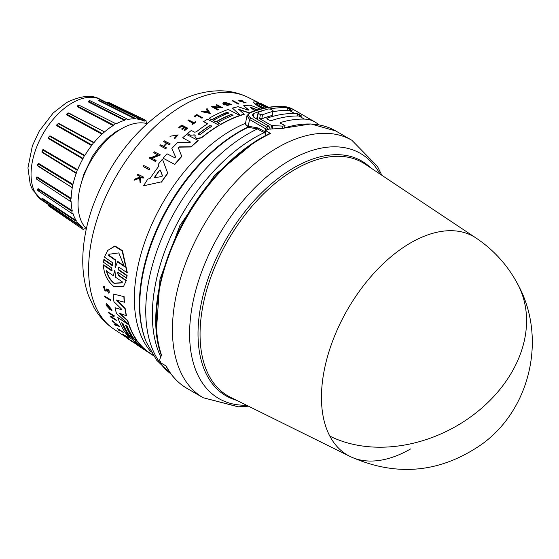 <?xml version="1.0" encoding="UTF-8"?>
<svg xmlns="http://www.w3.org/2000/svg" width="559" height="559" viewBox="0 0 559 559"><rect width="100%" height="100%" fill="white"/><g stroke="black" fill="none" stroke-linecap="round" stroke-linejoin="round"><path stroke-width="0.84" d="M329.817 436.097A126.173 72.845 -60 0 1 410.676 242.851A126.173 72.845 -60 0 1 476.051 238.029L365.097 164.122A134.705 77.771 120 0 0 295.306 169.279A134.705 77.771 120 0 0 200.052 334.261A134.705 77.771 120 0 0 230.49 397.281L349.962 456.417A126.173 72.845 -60 0 1 329.817 436.097A126.348 96.938 -27.8 0 0 477.568 411.613A126.348 96.938 -27.8 0 0 517.802 284.307C507.74 265.385 493.828 249.957 476.051 238.029M259.97 138.639L256.371 140.644L214.949 174.862L179.851 225.591L159.993 279.207L156.548 328.678M410.676 448.898A126.173 72.845 -60 0 1 349.962 456.417C396.198 477.148 440.157 473.096 481.83 444.251C530.77 409.048 546.954 337.077 517.802 284.307M282.043 128.43L310.916 123.93L335.742 130.96A148.659 85.827 120 0 0 283.036 128.43L268.802 129.08A148.659 85.827 120 0 0 265.532 130.582L270.577 133.489A148.659 85.827 120 0 0 261.409 138.318A148.659 85.827 120 0 0 216.99 175.337A148.659 85.827 120 0 0 161.516 355.147L159.629 359.661L159.762 360.394A148.659 85.827 120 0 0 161.104 363.091L166.142 365.998A148.659 85.827 120 0 0 187.083 388.442L203.224 397.756A148.659 85.827 120 0 1 233.124 184.659A148.659 85.827 120 0 1 277.55 147.639A148.659 85.827 120 0 1 351.877 140.274L377.437 166.379L381.804 175.246M202.169 192.576A139.848 80.741 120 0 0 173.66 241.949M264.197 132.679L264.847 131.693L264.197 132.679L265.336 133.335M254.652 137.675A144.669 83.529 120 0 0 160.754 356.873A144.669 83.529 120 0 1 254.624 137.654A144.669 83.529 120 0 1 264.169 132.658L257.454 128.947L247.665 127.221L245.443 123.742M117.83 272.533L118.396 274.993L126.341 280.443L123.658 286.215L114.127 286.704C107.538 281.415 103.96 274.231 103.387 265.141L111.325 270.584L112.059 270.5L111.611 267.859L103.45 262.234L103.995 259.467L112.59 265.197M103.757 259.767L111.912 265.399L112.659 265.287L112.303 262.541L104.393 257.056L107.768 250.411L114.965 245.953L122.449 250.635L127.277 272.443L127.04 272.743L119.116 267.265L118.361 267.384L118.732 270.109L126.893 275.734L126.607 278.179L118.445 272.561L117.704 272.659L118.166 275.287L126.11 280.73M118.494 267.258L118.969 269.808L127.131 275.44L126.607 278.179M126.341 280.443L123.658 286.215M103.387 265.141L103.625 264.847L112.052 270.388M121.946 310.028L121.61 309.169L113.966 301.734A136.186 78.63 -60 0 1 113.107 293.971L124.112 296.647A136.745 78.952 120 0 0 124.447 302.188L116.586 300.183L124.95 308.589A137.046 79.126 120 0 0 126.243 315.66L119.214 313.166L127.55 320.768A137.046 79.126 120 0 0 128.668 324.339L116.489 313.48A136.186 78.63 -60 0 1 115.049 307.723L121.967 309.812L115.049 307.723M116.782 299.931L125.146 308.337A136.745 78.952 120 0 0 126.439 315.416L126.243 315.66M119.961 313.438L127.738 320.531A136.745 78.952 120 0 0 128.863 324.101L128.668 324.339M143.922 349.48L138.576 345.93A136.186 78.63 -60 0 1 138.513 345.888A136.186 78.63 -60 0 1 136.012 344.099L137.591 344.784M139.366 346.266L139.366 346.266A136.487 78.805 -60 0 1 132.448 339.537L128.556 336.951A136.186 78.63 -60 0 1 126.502 334.359L137.793 341.5A136.745 78.952 120 0 0 148.303 352.002L153.152 355.279M122.079 322.962A136.089 78.567 120 0 0 128.5 334.743L125.691 333.234A136.186 78.63 -60 0 1 117.781 317.54L128.877 324.926A137.046 79.126 120 0 0 136.794 340.606L133.86 338.656A136.822 78.994 -60 0 1 127.235 326.386L125.6 325.303A136.696 78.917 120 0 0 132.231 337.573L129.618 335.84A136.494 78.805 -60 0 1 122.994 323.563L121.687 322.697A136.389 78.742 120 0 0 128.311 334.974M117.781 317.54L129.066 324.695A136.745 78.952 120 0 0 136.983 340.375L136.794 340.606M125.992 325.562A136.389 78.742 120 0 0 132.413 337.343L132.231 337.573M110.829 309.469L107.153 304.599L109.089 308.61A135.606 78.295 -60 0 1 108.712 307.247L109.48 307.394A135.348 78.141 120 0 0 110.158 309.756L106.392 305.633A135.432 78.19 120 0 1 106.091 304.473L106.49 303.313L112.156 310.105L111.597 310.559L111.017 309.232M107.265 304.501L108.509 307.569M111.975 317.128L116.041 319.832A135.578 78.274 120 0 0 116.3 320.412L110.333 316.806A135.432 78.19 -60 0 1 110.074 316.226L111.017 316.492L113.107 315.479M111.017 316.492L112.918 315.709L108.732 312.928A135.432 78.19 -60 0 1 108.502 312.306L114.462 315.912L111.786 317.365L115.853 320.062A135.879 78.449 120 0 0 116.111 320.649M112.135 320.51L119.36 326.393L114.749 324.975A135.432 78.19 -60 0 1 114.343 324.346L115.86 324.912A135.585 78.281 -60 0 1 114.902 323.277L112.499 321.187A135.432 78.19 -60 0 1 112.135 320.51L119.179 326.624M114.343 324.346L116.041 324.674M128.891 339.376L128.36 339.117A135.453 78.204 -60 0 1 126.348 337.643L132.029 341.06A135.578 78.274 120 0 0 134.041 342.534L133.853 342.772A135.879 78.449 -60 0 1 131.84 341.297L132.029 341.06M107.237 289.73L106.294 291.057L105.036 291.008L103.436 286.76L104.4 286.278L104.442 287.438L104.191 286.536M103.646 286.501L104.4 286.278M104.086 287.473L105.169 289.974L105.965 289.981M108.642 292.839C109.781 291.008 109.152 289.709 106.741 288.933L106.531 289.192C108.942 289.967 109.578 291.267 108.432 293.091L108.327 291.91M122.023 333.842L127.054 337.182A135.844 78.428 -60 0 1 126.222 336.336L126.872 336.406A135.578 78.274 120 0 0 128.919 338.419L128.27 338.349A135.844 78.428 -60 0 1 127.466 337.587L122.435 334.24A135.453 78.204 -60 0 1 122.023 333.842L126.257 336.294M119.13 329.95A135.194 78.05 120 0 0 119.661 330.593L119.472 330.823A135.495 78.225 -60 0 1 118.347 329.433L123.483 332.486A135.578 78.274 120 0 1 123.12 332.018L122.938 332.249A135.879 78.449 120 0 0 123.301 332.717M119.472 330.823L118.927 330.467A135.453 78.204 -60 0 1 117.439 328.594L123.12 332.018M104.379 295.977L110.34 299.589A135.578 78.274 120 0 0 110.458 300.344L104.498 296.731A135.432 78.19 -60 0 1 104.379 295.977L110.137 299.834A135.879 78.449 120 0 0 110.263 300.588M149.847 168.58L149.847 168.888A135.599 78.288 120 0 0 149.169 169.838L143.118 166.484A135.453 78.204 -60 0 1 143.796 165.534L149.847 168.58A135.9 78.463 -60 0 0 149.169 169.531L149.169 169.838M182.674 137.8L190.395 142.028L182.674 137.8A136.186 78.63 -60 0 1 186.489 134.446L198.124 140.435A137.046 79.126 120 0 0 191.143 146.724L179.215 146.877L178.293 148.086M198.124 140.435L198.124 140.693A136.745 78.952 120 0 0 191.143 146.982L179.215 147.143M178.258 147.667L181.794 156.478A136.745 78.952 120 0 0 174.813 164.444L163.179 158.246A136.186 78.63 -60 0 1 166.987 153.781L174.708 157.722L175.617 156.988L171.83 148.456A136.186 78.63 -60 0 1 177.832 142.349L189.843 142.531L190.556 142.014M175.645 157.114L171.83 148.456M194.294 134.852L190.381 135.271L187.544 133.545A136.186 78.63 -60 0 1 191.304 130.471L194.567 132.155L196.202 131.931A136.487 78.805 -60 0 1 207.703 123.735L203.623 121.624A136.186 78.63 -60 0 1 207.48 119.235L219.114 125.244A137.046 79.126 120 0 0 201.436 137.675L196.901 138.38L195.58 137.696L194.951 136.326L195.231 135.096L190.381 135.019L187.544 133.545M207.703 123.979L203.623 121.624M219.114 125.244L219.114 125.495A136.745 78.952 120 0 0 201.436 137.926L196.901 138.632L195.58 137.954L194.951 136.585M158.84 166.435L158.19 164.765L158.84 166.142A136.291 78.686 -60 0 0 149.952 178.635L147.821 179.062A136.186 78.63 -60 0 0 143.586 185.791L161.488 181.829L143.586 185.791M158.19 164.472A136.186 78.63 -60 0 1 162.431 159.154L167.791 173.325A136.745 78.952 120 0 0 161.488 182.143M158.12 155.178L153.739 152.67A135.453 78.204 -60 0 1 154.417 151.852L160.475 154.934L151.81 158.176L156.066 160.335A135.9 78.463 120 0 0 155.388 161.195L149.33 158.127A135.453 78.204 -60 0 1 150.008 157.268L150.797 157.666L158.12 154.899L153.739 152.67M160.475 154.934L151.81 158.463M156.066 160.335L156.066 160.622A135.599 78.288 120 0 0 155.388 161.488L149.33 158.127M166.875 143.46L169.44 144.508A135.879 78.449 -60 0 1 170.125 143.803L170.125 144.068A135.578 78.274 120 0 0 169.44 144.774L166.875 143.46A135.383 78.162 120 0 0 163.969 146.549M166.875 143.195A135.69 78.344 120 0 0 163.794 146.458L166.358 148.044A135.578 78.274 120 0 0 165.674 148.792L159.923 145.578A135.453 78.204 -60 0 1 160.601 144.83L163.452 146.283A135.662 78.323 -60 0 1 166.533 143.02L163.682 141.56A135.453 78.204 -60 0 1 164.367 140.854L170.125 143.803M166.533 143.286L163.682 141.56M183.981 127.312L181.64 126.103A135.187 78.05 120 0 0 179.278 128.025L178.768 127.508A135.453 78.204 -60 0 1 181.752 125.097L187.51 128.067A135.879 78.449 -60 0 0 184.526 130.478L184.044 130.226A135.844 78.428 120 0 1 186.399 128.311L184.687 127.424A135.718 78.358 -60 0 0 182.325 129.339L181.619 128.975A135.662 78.323 120 0 1 183.981 127.061L181.64 126.103M187.51 128.067L187.51 128.318A135.578 78.274 120 0 0 184.526 130.729L184.044 130.226M186.399 128.563L184.687 127.676A135.411 78.183 120 0 0 182.325 129.597L181.619 128.975M139.505 177.462L139.38 176.371L137.346 175.037A135.453 78.204 -60 0 1 137.856 174.24L143.614 177.112A135.879 78.449 120 0 0 143.104 177.902L140.875 176.798A135.711 78.358 120 0 0 140.33 177.65L140.777 181.577A135.879 78.449 120 0 0 140.127 182.632L139.589 177.839L134.069 180.271A135.453 78.204 -60 0 1 134.74 179.18L139.505 177.133L139.38 176.371M143.614 177.112L143.614 177.434A135.578 78.274 120 0 0 143.104 178.223L140.875 177.119A135.411 78.176 120 0 0 140.365 177.923M140.777 181.577L140.777 181.913A135.578 78.274 120 0 0 140.127 182.968L139.589 178.167L134.069 180.271M177.308 135.187L169.964 136.256L177.315 135.054L174.513 137.968L174.632 138.814L174.513 137.968M169.964 136.256L178.16 134.894L174.632 138.814M195.811 121.932L195.811 122.183A135.578 78.274 120 0 0 192.394 124.601L191.905 124.105A135.844 78.428 -60 0 1 193.225 123.148L187.957 120.43A135.453 78.204 -60 0 1 188.642 119.94L193.91 122.666A135.844 78.428 -60 0 1 195.322 121.68L195.811 121.932A135.879 78.449 120 0 0 192.394 124.357L191.905 124.105M193.225 123.399L187.957 120.43M196.726 115.531A135.194 78.05 120 0 0 194.63 116.845L194.064 116.545L194.63 116.593A135.495 78.225 -60 0 1 196.726 115.28L201.911 118.208L196.726 115.28M194.064 116.3A135.453 78.204 -60 0 1 196.852 114.56L202.61 117.788A135.578 78.274 120 0 0 201.911 118.208M239.867 115.454L239.867 115.706A136.745 78.952 120 0 0 220.721 124.552L217.647 122.714A136.822 78.994 -60 0 1 233.033 115.252L231.321 114.371A136.696 78.917 120 0 0 215.935 121.834L213.203 120.416A136.494 78.805 -60 0 1 228.589 112.96L227.22 112.254A136.389 78.742 120 0 0 211.833 119.71L209.087 118.291A136.186 78.63 -60 0 1 228.233 109.459L239.867 115.454A137.046 79.126 120 0 0 220.721 124.308L217.647 122.714M233.033 115.503L231.321 114.623A136.389 78.742 120 0 0 215.935 122.079L213.203 120.416M228.589 113.211L227.22 112.506A136.089 78.567 120 0 0 211.833 119.961L209.087 118.291M241.586 101.808L243.766 101.927L239.364 101.109L238.644 100.18L242.201 100.438L240.021 101.074M241.586 101.535L238.644 100.18M246.198 102.849L243.151 102.94L246.198 102.849L239.573 100.396M262.842 108.46L258.104 106.35L253.01 102.066L255.812 101.717L266.007 106.476L257.35 102.143L268.306 107.356M263.296 108.355L258.104 106.063L253.01 102.066M104.442 287.438L103.967 287.578L104.966 290.226L105.749 290.254M154.717 177.664L154.717 177.266A136.186 78.63 120 0 1 159.511 170.537L160.356 170.376L162.459 175.917L161.817 176.504L154.934 177.685L154.717 176.951A136.487 78.805 -60 0 1 159.511 170.236L160.356 170.076L162.48 175.743M198.711 134.642L198.711 133.524A136.689 78.917 -60 0 1 209.73 125.607L211.798 125.964L211.442 126.488A136.815 78.994 120 0 0 200.415 134.405L198.711 134.642L198.354 134.125M264.505 108.083L260.571 106.315C256.881 104.281 255.68 103.142 256.951 102.877L264.288 106.566L267.384 107.517M135.571 341.584L137.081 342.814A136.815 78.994 120 0 0 143.761 349.207L142.126 348.124A136.689 78.917 -60 0 1 135.453 341.731L135.327 341.507M113.344 275.72L114.888 270.193L115.566 277.243L122.498 281.981L121.89 282.861L114.148 283.392C110.368 280.527 107.789 276.391 106.42 270.982L113.344 275.72L114.742 270.256M106.643 270.703C108.006 276.104 110.577 280.248 114.364 283.12L121.981 282.742M115.72 267.468L115.322 267.754L115.063 267.013L115.21 260.145L108.355 255.365L109.145 254.254L118.794 252.906L124.329 266.489L117.474 261.717L115.322 267.754M147.059 123.595A61.434 35.469 120 0 0 121.478 128.745A61.434 35.469 120 0 0 82.753 178.524A61.434 35.469 120 0 0 86.365 228.722M80.964 184.177L83.822 174.177L92.64 155.989L99.935 145.934L107.125 138.429L115.755 131.84L121.149 128.933M48.36 204.524L48.43 205.02L82.893 228.044L83.039 229.407L84.856 228.666A61.434 35.469 120 0 0 86.24 229.302M41.939 198.62L41.988 198.068L41.925 198.641L76.157 221.287L76.136 223.006L77.659 222.699A61.434 35.469 120 0 0 82.711 227.415A61.434 35.469 120 0 0 82.837 227.499L82.893 228.044L82.837 227.499M37.607 189.27L38.103 188.621L37.921 189.228L72.041 211.365L71.797 213.412L72.977 213.475A61.434 35.469 120 0 0 76.234 220.665L76.157 221.287M36.167 177.713L36.971 176.812L36.677 177.42L70.818 198.962L70.322 201.289L71.133 201.624A61.434 35.469 120 0 0 72.237 210.715L72.041 211.365M37.544 164.563L38.669 163.459L38.285 164.018L72.572 184.917L72.237 187.957A61.434 35.469 120 0 0 71.133 198.319L70.818 198.962M38.103 166.24L72.041 187.531L37.614 165.576M76.157 172.85L73.711 171.347L76.157 172.85L76.234 173.395L41.988 152.3L43.085 149.47L42.638 149.945L77.191 170.195L76.234 173.395A61.434 35.469 120 0 0 72.977 184.33L72.572 184.917M82.837 158.938L48.36 138.485L49.43 136.158L84.353 155.786L82.837 158.938A61.434 35.469 120 0 0 77.659 169.705L77.191 170.195M91.599 145.564L56.787 125.733L58.688 123.371L58.199 123.588L93.57 142.685L91.599 145.564A61.434 35.469 120 0 0 84.856 155.43L84.353 155.786M147.499 123.197A61.434 35.469 120 0 0 146.262 122.316L145.99 120.374L144.236 121.149A61.434 35.469 120 0 0 144.103 121.079A61.434 35.469 120 0 0 137.493 119.067L136.997 117.593L135.019 118.843A61.434 35.469 120 0 0 127.166 119.619L126.523 118.634L124.398 120.36A61.434 35.469 120 0 0 115.979 123.944L115.28 123.42L113.114 125.6A61.434 35.469 120 0 0 104.694 131.742L101.927 134.195A61.434 35.469 120 0 0 94.08 142.482L93.577 142.685L94.08 142.482L58.688 123.371M101.927 134.195L66.696 114.916L67.087 113.386M68.002 112.939L68.813 113.037L66.989 114.309L68.352 113.093M113.114 125.6L77.408 106.769L77.785 105.623M270.577 133.489L269.829 133.412C251.124 142.419 233.285 156.345 216.312 175.191C168.923 226.695 143.677 309.092 161.411 355.566M265.532 130.582L265.19 135.348L265.546 135.551M267.621 129.611L265.448 128.668L266.615 127.054L268.704 129.877M287.116 110.284L287.557 107.943A60.679 35.035 -60 0 0 284.629 107.705L282.484 106.462A150.175 86.701 120 0 0 250.767 112.548L250.048 112.457L246.938 115.685L249.58 119.5L265.448 128.668L264.882 131.714L265.427 132.085M270.2 129.227L268.886 126.068L254.086 117.523L252.326 114.979L254.052 113.358L253.367 117.034M284.629 107.705A150.175 86.701 120 0 0 269.892 108.921M265.071 109.948A150.175 86.701 120 0 0 254.052 113.358M318.714 124.797A60.679 35.035 120 0 0 314.878 121.932A60.679 35.035 120 0 0 304.362 119.095A150.175 86.701 120 0 0 280.185 122.596L280.094 123.085M250.767 112.548C247.819 114.05 247.812 115.832 250.739 117.886L249.58 119.5L247.993 127.179M287.557 107.943L292.057 110.549A60.679 35.035 120 0 0 289.129 110.305A150.175 86.701 120 0 0 273.309 111.73M280.206 123.162L280.185 122.596L280.206 123.162L285.02 125.475A150.175 86.701 120 0 0 282.931 126.131L271.534 125.495L270.933 128.745M299.002 115.999A150.175 86.701 120 0 0 271.583 120.527L269.459 120.269L267.314 119.032L267.293 118.054A150.175 86.701 -60 0 1 294.712 113.526A60.679 35.035 -60 0 1 297.64 113.77L301.93 116.244A60.679 35.035 120 0 0 299.002 115.999L304.362 119.095M266.874 118.424L267.293 118.054L267.132 118.913M272.268 115.433L273.016 111.381A154.724 89.328 120 0 0 262.534 114.777L261.787 118.836A150.175 86.701 120 0 1 272.268 115.433L272.981 110.5L270.836 109.257L268.725 108.907A154.724 89.328 120 0 0 258.244 112.303L258.258 113.33L260.403 114.574L262.534 114.777M260.403 114.574L259.649 118.634L261.787 118.836M259.649 118.634L271.534 125.495M291.861 110.521L291.945 110.088L292.057 110.549M301.727 116.216L301.811 115.783L301.93 116.244M285.02 125.475L284.629 127.592M282.533 128.263L282.931 126.131M246.924 115.748L245.261 124.727L248.049 126.194L258.132 127.976L257.454 128.947A144.508 83.431 120 0 0 247.937 133.929A144.508 83.431 120 0 0 154.885 256.895A144.508 83.431 120 0 0 171.047 374.02M256.651 119.004L258.244 112.303M238.854 103.715L238.854 103.981A135.578 78.274 120 0 0 238.176 104.079L232.118 100.711A135.432 78.19 -60 0 1 232.796 100.613L238.854 103.715A135.879 78.449 120 0 0 238.176 103.813L232.118 100.711M210.317 113.47L201.373 111.632A135.432 78.19 -60 0 1 202.225 111.171L205.279 111.709A135.585 78.281 -60 0 1 207.396 110.626L206.313 109.075A135.432 78.19 -60 0 1 207.165 108.663L210.317 113.47M207.396 110.878L206.313 109.075M220.407 107.433L216.026 104.917A135.432 78.19 -60 0 1 216.703 104.673L222.762 107.796L214.097 107.3L218.352 109.501A135.879 78.449 120 0 0 217.675 109.781L211.616 106.657A135.432 78.19 -60 0 1 212.294 106.378L220.407 107.181L216.026 104.917M222.762 107.796L214.097 107.552M218.352 109.501L218.352 109.753A135.578 78.274 120 0 0 217.675 110.032L211.616 106.657M226.605 104.058L226.605 104.316A135.348 78.141 120 0 0 224.194 105.001L222.929 103.618L223.677 102.486A135.432 78.19 120 0 1 224.83 102.185L231.601 104.463L226.786 105.532L226.933 105.015L230.273 104.281L224.25 103.513L224.613 104.128A135.606 78.295 -60 0 1 225.997 103.743L226.605 104.058A135.655 78.323 120 0 0 224.194 104.743L222.929 103.359M231.601 104.463L226.786 105.532M230.252 104.407L224.425 103.401M257.189 109.99L250.705 107.573M249.272 113.044L238.686 109.515M249.272 112.806L238.686 109.257L244.227 114.329A136.745 78.952 120 0 0 240.503 115.496L232.481 108.118A136.186 78.63 -60 0 1 238.148 106.699L248.077 110.137L248.895 109.99L243.647 105.749A136.186 78.63 -60 0 1 250.271 105.197L260.347 109.089M248.895 110.256L243.647 105.749M264.959 106.266L257.35 102.143M202.61 117.537A135.879 78.449 120 0 0 201.911 117.963M178.16 134.894L174.632 138.555M139.38 176.05L137.346 175.037M240.021 100.802L242.201 100.438M243.766 101.927C245.66 102.653 245.583 102.842 243.528 102.5C245.583 102.842 245.66 102.653 243.766 101.927M243.151 102.667L243.528 102.5M179.278 128.025L178.768 127.508M181.64 125.852A135.488 78.225 120 0 0 179.278 127.773M165.674 148.792L159.923 145.578M166.358 147.772A135.879 78.449 120 0 0 165.674 148.519M210.317 113.218L201.373 111.632M167.791 173.024A137.046 79.126 120 0 0 161.488 181.829M194.916 136.871L194.951 136.326M240.503 115.496L232.481 108.118M244.227 114.078A137.046 79.126 120 0 0 240.503 115.238M257.594 109.864L250.062 107.062L254.715 110.78M174.813 164.444L163.179 158.246M181.794 156.206A137.046 79.126 120 0 0 174.813 164.157M178.293 147.821L179.215 146.877M266.007 106.65L266.377 106.713M260.934 103.701L268.76 107.279M268.572 107.314L260.934 103.513M149.169 169.531L143.118 166.484M117.439 328.594L122.938 332.249M126.872 336.406L126.683 336.644A135.879 78.449 120 0 0 128.731 338.656M126.222 336.336L126.683 336.644M133.915 342.688L136.033 344.078M107.028 289.981L106.531 290.757M107.048 289.96L108.125 292.168M109.25 292.65L108.432 293.091M105.763 290.233L106.531 289.192M128.843 339.439A135.488 78.225 120 0 1 127.249 338.279L129.478 339.767A135.662 78.323 120 0 0 131.079 340.927L131.749 341.374A135.718 78.358 -60 0 1 130.156 340.214L131.749 341.374M131.791 341.304A135.844 78.428 120 0 0 133.384 342.464L133.853 342.772M126.348 337.643L131.84 341.297M110.074 316.226L110.829 316.722M108.502 312.306L114.274 316.149M109.48 307.394L109.284 307.632A135.655 78.323 120 0 0 109.962 310M108.712 307.247L109.284 307.632M106.294 303.551L111.961 310.343M138.513 345.888L141.287 347.74M137.793 341.5L137.605 341.738A137.046 79.126 120 0 0 148.114 352.24L142.307 348.39M148.303 352.002L147.513 351.884M126.502 334.359L137.605 341.738M136.012 344.099L139.17 346.112M113.107 293.971L124.112 296.647M123.902 296.906A137.046 79.126 120 0 0 124.245 302.447M150.595 353.574L150.406 353.805A137.046 79.126 120 0 0 153.306 355.51M148.799 352.373L150.406 353.805M107.768 250.411L114.686 246.295L122.169 250.97L127.04 272.743M208.549 112.303L205.796 111.807A135.606 78.295 -60 0 1 207.578 110.892L208.549 112.303M256.49 103.24L256.951 102.877L256.525 103.401M117.488 325.499L116.118 325.003A135.606 78.295 -60 0 1 115.315 323.626L117.488 325.499M207.578 110.892L207.578 111.143A135.306 78.12 120 0 0 206.152 111.87M208.549 112.555L207.578 111.143M211.777 126.096L209.73 125.852A136.389 78.742 120 0 0 198.711 133.776L198.711 133.524M264.288 106.566L256.951 103.177M264.288 106.874L266.762 107.628M115.951 324.178A135.306 78.12 120 0 0 116.3 324.772L116.118 325.003M116.3 324.772L116.887 324.982M135.879 341.773A136.389 78.742 120 0 0 140.407 346.3M108.355 255.365L108.607 255.051L115.461 259.83L115.21 260.145M115.063 267.013L115.461 259.83M115.301 266.713L115.559 267.454M117.474 261.717L117.725 261.402L124.58 266.182M109.278 254.1L108.607 255.051M144.236 121.149L144.739 120.926L107.649 102.5M137.304 118.634L137.374 119.004M68.254 113.023L104.226 131.784L68.813 113.037M77.554 222.629L77.191 222.755M124.398 120.36L88.196 101.843L88.518 101.095M135.019 118.843L98.328 100.487L98.775 100.173M107.104 102.779L108.369 102.255L145.99 120.374M98.328 100.487L99.034 99.844M135.516 118.473L98.789 100.152L99.768 99.6L136.99 117.593M88.196 101.843L89.014 100.83M124.867 119.864L88.636 101.389L89.999 101.018M77.408 106.769L78.288 105.372M113.512 125.006L77.792 106.217L79.203 105.399M66.696 114.916L66.989 114.309L102.234 133.552M56.787 125.733L56.801 124.818L58.199 123.588L56.976 125.111L91.788 144.914M48.36 138.485L48.27 137.696L49.43 136.158L48.43 137.884L82.893 158.316M41.988 152.3L42.638 149.945L41.925 151.768L73.711 171.347M37.928 164.053L38.285 164.018L37.921 165.806M36.202 178.272L36.677 177.42L36.384 178.992L70.322 201.289M37.628 189.829L37.921 189.228L38.285 190.591M41.785 198.997L41.946 199.759L41.946 198.599M48.388 205.139L48.542 205.88L83.039 229.407M88.476 101.207L89.747 100.599L126.523 118.634M77.645 105.924L79.001 105.176L115.28 123.42M37.684 189.18L37.795 190.584L71.797 213.412M379.987 174.038A141.553 81.726 120 0 0 289.688 160.447A141.553 81.726 120 0 0 247.385 195.699A141.553 81.726 120 0 0 189.599 333.255A141.553 81.726 120 0 0 246.519 405.219M248.972 126.048L248.622 127.089A141.259 81.558 120 0 0 239.657 131.798A141.259 81.558 120 0 0 146.346 342.164L156.562 360.115L171.152 374.16M113.917 329.139C105.567 323.486 98.866 316.177 93.814 307.205L88.483 295.578C84.465 284.314 82.564 272.072 82.774 258.859C83.053 242.368 86.205 225.396 92.228 207.927C109.047 161.984 135.907 127.529 172.808 104.568C187.915 95.736 203.231 91.145 218.765 90.803C229.057 90.691 238.735 92.836 247.798 97.245A133.971 77.352 120 0 0 183.345 105.232A133.971 77.352 120 0 0 96.504 221.029A133.971 77.352 120 0 0 113.917 329.139L126.467 337.496M72.265 102.891A58.304 33.659 120 0 0 34.476 153.285A58.304 33.659 120 0 0 42.058 200.325L32.576 189.801L30.249 184.477L27.95 167.882L32.366 145.857L39.207 131.197L53.196 112.96L66.647 102.535C81.097 95.54 92.319 94.499 100.313 99.418A58.304 33.659 120 0 0 72.265 102.891M370.743 167.882A135.592 78.281 120 0 0 293.901 167.742A135.592 78.281 120 0 0 198.019 333.807A135.592 78.281 120 0 0 236.562 400.286M250.739 117.886L266.615 127.054A150.175 86.701 120 0 1 268.886 126.068M245.52 123.301A137.549 79.413 120 0 0 231.608 130.184A137.549 79.413 120 0 0 134.349 298.646A137.549 79.413 120 0 0 151.23 352.135M146.346 342.164L145.955 341.214A140.568 81.16 -60 0 1 139.415 304.033A140.568 81.16 -60 0 1 238.812 131.875A140.568 81.16 -60 0 1 247.665 127.221L248.049 126.194M41.988 198.068L76.234 220.665M38.103 188.621L72.237 210.715M36.971 176.812L71.133 198.319M38.669 163.459L72.977 184.33M43.085 149.47L77.659 169.705M49.912 135.795L84.856 155.43M289.583 108.725L289.289 110.305M294.712 113.526L289.129 110.305M292.993 109.298A60.679 35.035 120 0 0 282.484 106.462A1.516 1.181 -88.6 0 0 282.022 106.329L292.993 109.298L314.878 121.932M272.869 125.824L272.338 128.668M257.154 119.291L258.258 113.33M297.227 115.986L297.64 113.77M264.847 131.693L258.132 127.976M299.666 114.546L299.393 116.013M134.034 342.541L136.137 343.939M42.058 200.325L82.711 227.415M248.476 406.183L238.602 406.833L203.224 397.756L238.239 406.833L248.476 406.183M335.742 130.96L351.877 140.274M187.083 388.442C178.181 383.264 171.075 375.655 165.771 365.621M250.048 112.457C261.228 108.146 271.884 106.105 282.022 106.329M247.798 97.245L258.482 102.535M100.313 99.418L144.103 121.079M106.734 102.597L108.369 102.262M98.768 100.187L99.768 99.6M36.349 177.441L36.384 178.992M48.018 204.294L48.542 205.88M93.57 142.685L91.033 141.315M37.928 164.046L37.809 165.757M76.136 222.999L41.939 199.759"/></g></svg>
